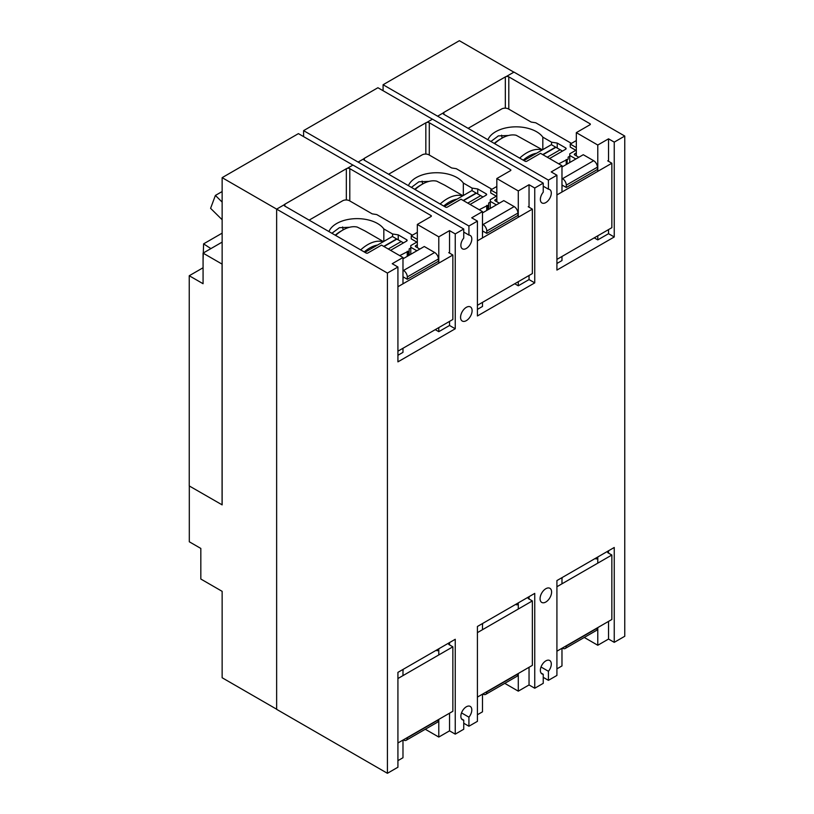 <?xml version="1.0" encoding="UTF-8"?>
<svg xmlns="http://www.w3.org/2000/svg" width="814" height="814" viewBox="0 0 814 814"><rect width="100%" height="100%" fill="white"/><g stroke="black" fill="none" stroke-linecap="round" stroke-linejoin="round"><path stroke-width="1.22" d="M222.141 219.729L210.592 208.333L215.395 195.431L222.141 191.544M215.395 195.431L222.141 202.086M203.073 260.185L203.592 243.864L222.141 233.15M203.592 243.864L210.897 248.606M189.306 485.978L189.306 541.788L200.824 548.433L200.824 579.029L222.141 591.34L222.141 677.747L276.638 709.208M482.987 196.988L471.876 190.578L444.403 206.43M476.139 193.03L463.217 200.498M476.414 193.193L463.492 200.651M480.677 195.655L467.755 203.113M562.484 151.089L551.373 144.678L523.901 160.541M555.636 147.141L542.714 154.599M555.911 147.293L542.989 154.752M560.174 149.756L547.252 157.214M403.49 242.877L392.379 236.467L364.906 252.33M396.642 238.929L383.72 246.398M396.917 239.092L383.994 246.55M401.18 241.555L388.258 249.013M513.858 72.161L459.361 40.7L383.089 84.737L548.422 180.118L548.422 189.194A7.743 4.467 -60 0 1 549.704 189.55A7.743 4.467 -60 0 1 551.302 193.091A7.743 4.467 -60 0 1 547.924 200.885A7.743 4.467 -60 0 1 541.961 202.951A7.743 4.467 -60 0 1 540.364 199.41A7.743 4.467 -60 0 1 543.243 192.185L543.243 183.119L432.458 119.159L426.831 122.405A2.442 1.414 180 0 1 429.293 122.751L510.51 169.648A1.221 0.702 180 0 1 510.866 170.146A1.221 0.702 180 0 1 510.51 170.645L496.825 178.541L518.284 190.934L529.039 184.727L529.039 207.214M352.91 165.089L298.412 133.628L222.141 177.656L276.638 209.127L276.638 709.34L387.413 773.3L397.924 767.226L397.924 672.374L455.25 639.285L455.25 734.136L449.542 730.85L438.787 737.057L438.787 719.393M222.141 177.656L222.141 504.863L189.245 485.938L189.245 275.743L203.073 267.755M432.407 119.19L377.91 87.729L303.591 130.637L468.925 226.017L468.925 235.083A7.743 4.467 -60 0 1 470.207 235.45A7.743 4.467 -60 0 1 471.805 238.99A7.743 4.467 -60 0 1 468.426 246.774A7.743 4.467 -60 0 1 462.464 248.85A7.743 4.467 -60 0 1 460.866 245.309A7.743 4.467 -60 0 1 463.746 238.085L463.746 229.009L352.961 165.059L347.334 168.305A2.442 1.414 180 0 1 349.796 168.651L431.013 215.537A1.221 0.702 180 0 1 431.369 216.036A1.221 0.702 180 0 1 431.013 216.544L417.328 224.44L438.787 236.833L449.542 230.627L449.542 253.103M468.925 226.017L477.421 221.113L471.723 217.816L482.478 211.609L461.009 199.216L447.324 207.122A1.221 0.702 180 0 1 445.594 207.122L364.377 160.236A2.442 1.414 180 0 1 363.665 159.239A2.442 1.414 180 0 1 363.777 158.811L358.15 162.057M363.777 158.811L363.777 158.883A2.442 1.414 180 0 1 364.377 158.303L425.834 122.822A2.442 1.414 180 0 1 426.831 122.476L426.831 122.405M482.478 302.381L482.478 306.471L477.421 309.381M482.478 211.609L482.478 237.922M529.039 275.488L529.039 279.578L518.284 285.795L514.743 283.75M518.284 190.934L518.284 217.246M518.284 281.705L518.284 285.795M496.825 178.541L496.825 201.75M548.422 180.118L556.918 175.214L551.22 171.927L561.975 165.71L540.506 153.327L526.821 161.223A1.221 0.702 180 0 1 525.091 161.223L443.874 114.336A2.442 1.414 180 0 1 443.162 113.339A2.442 1.414 180 0 1 443.274 112.912L443.274 112.983A2.442 1.414 180 0 1 443.874 112.403L505.331 76.923A2.442 1.414 180 0 1 506.328 76.577L506.328 76.506A2.442 1.414 180 0 1 508.791 76.862L590.008 123.748A1.221 0.702 180 0 1 590.364 124.247A1.221 0.702 180 0 1 590.008 124.746L576.322 132.641L597.781 145.034L608.536 138.828L608.536 161.314M443.274 112.912L437.647 116.168M561.975 256.481L561.975 260.572L556.918 263.482M561.975 165.71L561.975 192.023M608.536 229.599L608.536 233.689L597.781 239.896L594.24 237.851M597.781 145.034L597.781 171.347M597.781 235.806L597.781 239.896M576.322 132.641L576.322 155.85M608.536 138.828L614.244 142.124L624.755 136.05L513.98 72.1L506.328 76.506M624.755 136.05L624.755 636.273L614.244 642.348L608.536 639.051L597.781 645.258L597.781 627.594M597.781 563.146L597.781 556.99M608.536 639.051L608.536 621.387M608.536 553.113L608.536 550.783M597.781 645.258L584.269 637.454M561.975 648.27L561.975 665.933L556.918 668.854M561.975 583.821L561.975 577.665M541.015 672.985L543.243 674.267L543.243 683.333L534.747 688.237L529.039 684.95L518.284 691.157L518.284 673.493M518.284 609.035L518.284 602.889M529.039 684.95L529.039 667.287M529.039 599.002L529.039 596.682M518.284 691.157L504.772 683.353M482.478 694.169L482.478 711.833L477.421 714.743M482.478 629.71L482.478 623.565M438.787 654.934L438.787 648.778M449.542 730.85L449.542 713.186M449.542 644.902L449.542 642.572M438.787 737.057L425.274 729.252M402.981 740.068L402.981 757.732L397.924 760.642M402.981 675.61L402.981 669.464M284.279 204.711L276.638 209.127L387.413 273.077L397.924 267.012L392.226 263.716L402.981 257.509L381.512 245.116L367.826 253.022A1.221 0.702 180 0 1 366.097 253.022L284.88 206.125A2.442 1.414 180 0 1 284.167 205.128A2.442 1.414 180 0 1 284.279 204.711L284.279 204.772A2.442 1.414 180 0 1 284.88 204.202L346.337 168.722A2.442 1.414 180 0 1 347.334 168.366L347.334 168.305M402.981 348.27L402.981 352.36L397.924 355.28M402.981 257.509L402.981 283.821M449.542 321.388L449.542 325.478L438.787 331.685L435.246 329.639M438.787 236.833L438.787 263.146M438.787 327.594L438.787 331.685M417.328 224.44L417.328 247.649M303.591 136.62L303.591 130.637M383.089 90.72L383.089 84.737M463.746 232.092L468.925 235.083M529.039 184.727L534.747 188.024L534.747 282.875L477.421 315.964L477.421 221.113M534.747 282.875L529.039 279.578M534.747 188.024L543.243 183.119M543.243 186.192L548.422 189.194M614.244 142.124L614.244 236.976L556.918 270.075L556.918 175.214M614.244 236.976L608.536 233.689M543.243 674.267A7.743 4.467 -60 0 1 541.961 673.911A7.743 4.467 -60 0 1 540.364 670.36A7.743 4.467 -60 0 1 543.742 662.576A7.743 4.467 -60 0 1 549.704 660.5A7.743 4.467 -60 0 1 551.302 664.041A7.743 4.467 -60 0 1 548.422 671.275L548.422 680.341L556.918 675.437L556.918 580.575L614.244 547.486L614.244 642.348M548.422 680.341L543.243 677.35M548.422 671.275L541.015 666.992M461.518 718.874L463.746 720.166A7.743 4.467 -60 0 1 462.464 719.8A7.743 4.467 -60 0 1 460.866 716.259A7.743 4.467 -60 0 1 464.245 708.475A7.743 4.467 -60 0 1 470.207 706.399A7.743 4.467 -60 0 1 471.805 709.94A7.743 4.467 -60 0 1 468.925 717.175L468.925 726.241L477.421 721.336L477.421 626.475L534.747 593.386L534.747 688.237M468.925 726.241L463.746 723.249M468.925 717.175L461.518 712.891M455.25 734.136L463.746 729.232L463.746 720.166M387.413 273.077L387.413 773.3M449.542 230.627L455.25 233.913L455.25 328.775L397.924 361.864L397.924 267.012M455.25 328.775L449.542 325.478M455.25 233.913L463.746 229.009M472.1 310.663A8.15 4.701 -60 0 1 468.538 318.864A8.15 4.701 -60 0 1 462.26 321.042A8.15 4.701 -60 0 1 460.571 317.318A8.15 4.701 -60 0 1 464.133 309.117A8.15 4.701 -60 0 1 470.411 306.929A8.15 4.701 -60 0 1 472.1 310.663M540.069 598.687A8.15 4.701 -60 0 1 543.63 590.496A8.15 4.701 -60 0 1 549.908 588.308A8.15 4.701 -60 0 1 551.597 592.043A8.15 4.701 -60 0 1 548.036 600.233A8.15 4.701 -60 0 1 541.758 602.421A8.15 4.701 -60 0 1 540.069 598.687M222.141 242.114L203.073 253.123L203.073 283.72L189.245 275.743M203.073 253.123L222.08 264.102L222.08 504.894M566.279 645.787L566.279 646.051A5.291 3.053 60 0 1 565.181 648.473A5.291 3.053 60 0 1 562.535 648.209L562.311 648.076M565.181 648.473L596.296 630.514A5.291 3.053 -120 0 0 597.395 628.093L597.395 627.828M595.146 558.516L595.482 558.709A1.221 0.702 0 0 0 597.211 558.709M607.722 552.635L611.853 555.026L556.918 586.731M556.918 651.19L611.853 619.474L611.853 555.026M561.975 579.019A1.221 0.702 0 0 0 562.138 578.662A1.221 0.702 0 0 0 561.975 578.306M486.782 691.686L486.782 691.951A5.291 3.053 60 0 1 485.693 694.373A5.291 3.053 60 0 1 483.038 694.108L482.814 693.976M485.693 694.373L516.798 676.414A5.291 3.053 -120 0 0 517.897 673.992L517.897 673.727M515.649 604.405L515.984 604.609A1.221 0.702 0 0 0 517.714 604.609M528.225 598.534L532.356 600.915L477.421 632.631M477.421 697.089L532.356 665.374L532.356 600.915M482.478 624.918A1.221 0.702 0 0 0 482.641 624.562A1.221 0.702 0 0 0 482.478 624.206M407.285 737.576L407.285 737.85A5.291 3.053 60 0 1 406.196 740.272A5.291 3.053 60 0 1 403.541 740.007L403.317 739.875M406.196 740.272L437.301 722.313A5.291 3.053 -120 0 0 438.4 719.881L438.4 719.617M436.151 650.305L436.487 650.498A1.221 0.702 0 0 0 438.217 650.498M448.728 644.434L452.859 646.815L397.924 678.53M397.924 742.989L452.859 711.273L452.859 646.815M402.981 670.817A1.221 0.702 0 0 0 403.144 670.461A1.221 0.702 0 0 0 402.981 670.105M561.975 178.327L562.535 178.663A5.291 3.053 60 0 1 566.279 185.144L566.279 187.474L597.395 169.516L597.395 167.185A5.291 3.053 -120 0 0 593.65 160.694L583.272 154.711L561.975 167.012M566.279 187.474L561.975 184.982M575.874 158.984L569.769 155.464L569.769 162.515M569.769 155.464L569.769 153.795L576.322 150.01M561.975 187.23A1.221 0.702 0 0 0 562.138 186.864A1.221 0.702 0 0 0 561.975 186.508M556.918 259.391L611.853 227.686L611.853 163.227L556.918 194.943M607.722 160.846L611.853 163.227M576.322 152.94L574.664 153.897A1.221 0.702 0 0 0 574.308 154.395A1.221 0.702 0 0 0 574.664 154.894L578.815 157.285M523.219 160.144A32.886 18.987 -60 0 1 536.528 153.246M576.322 147.588L570.248 144.078L576.322 140.568M542.46 149.827L516.208 135.277A35.643 20.574 120 0 0 501.699 138.339L499.745 139.469A32.886 18.987 120 0 0 494.24 143.406M519.678 158.099A35.643 20.574 -60 0 1 542.165 149.99M487.932 139.774A28.917 16.697 180 0 1 513.715 126.892A28.917 16.697 180 0 1 542.826 137.149L551.577 142.196L557.234 143.071L565.649 147.924A1.628 0.936 180 0 1 566.127 148.596A1.628 0.936 180 0 1 565.649 149.257L549.552 158.547M557.234 143.071L557.234 148.056M551.577 142.196L551.577 144.79M558.719 163.838L567.144 159.513A0.977 0.56 0 0 0 568.152 158.954L568.152 157.122L569.769 156.196M568.152 157.122L568.152 158.954M566.229 159.503L566.229 164.56M502.096 138.115L501.617 135.246A32.886 18.987 120 0 0 501.607 135.175M571.438 143.386L535.734 122.772L531.176 122.069L508.536 108.995A4.884 2.818 0 0 0 501.617 108.995L468.121 128.337M570.248 144.078L570.248 147.069L575.834 150.295M542.826 137.149L542.826 149.613M490.913 141.494L498.372 135.897L508.496 135.5M501.699 138.339A35.643 20.574 120 0 0 494.597 143.62M482.478 224.226L483.038 224.552A5.291 3.053 60 0 1 486.782 231.044L486.782 233.374L517.897 215.405L517.897 213.085A5.291 3.053 -120 0 0 514.153 206.593L503.774 200.61L482.478 212.912M486.782 233.374L482.478 230.881M496.377 204.884L490.272 201.353L490.272 208.404M490.272 201.353L490.272 199.695L496.825 195.909M482.478 233.119A1.221 0.702 0 0 0 482.641 232.763A1.221 0.702 0 0 0 482.478 232.407M477.421 305.291L532.356 273.575L532.356 209.127L477.421 240.832M528.225 206.736L532.356 209.127M496.825 198.84L495.166 199.796A1.221 0.702 0 0 0 494.81 200.295A1.221 0.702 0 0 0 495.166 200.793L499.318 203.185M443.722 206.034A32.886 18.987 -60 0 1 457.03 199.145M496.825 193.478L490.75 189.977L496.825 186.467M444.393 185.012L436.711 181.166A35.643 20.574 120 0 0 422.201 184.239L420.248 185.368A32.886 18.987 120 0 0 414.743 189.306M440.181 203.988A35.643 20.574 -60 0 1 462.667 195.889M408.435 185.663A28.917 16.697 180 0 1 434.218 172.792A28.917 16.697 180 0 1 463.329 183.038L472.079 188.095L477.737 188.97L486.151 193.824A1.628 0.936 180 0 1 486.63 194.485A1.628 0.936 180 0 1 486.151 195.157L470.065 204.446M477.737 188.97L477.737 193.956M472.079 188.095L472.079 190.69M479.222 209.737L487.647 205.413A0.977 0.56 0 0 0 488.654 204.853L488.654 203.022L490.272 202.086M488.654 204.853L488.654 209.34M486.731 205.403L486.731 210.45M422.598 184.015L422.12 181.135A32.886 18.987 120 0 0 422.11 181.074M491.941 189.286L456.237 168.671L451.678 167.969L429.039 154.894A4.884 2.818 0 0 0 422.12 154.894L388.624 174.227M490.75 189.977L490.75 192.969L496.337 196.194M463.329 183.038L463.329 195.513M411.416 187.383L418.874 181.797L428.998 181.39M422.201 184.239A35.643 20.574 120 0 0 415.099 189.52M402.981 270.126L403.541 270.452A5.291 3.053 60 0 1 407.285 276.933L407.285 279.263L438.4 261.304L438.4 258.974A5.291 3.053 -120 0 0 434.656 252.493L424.277 246.51L402.981 258.811M407.285 279.263L402.981 276.78M416.88 250.783L410.775 247.253L410.775 254.304M410.775 247.253L410.775 245.594L417.328 241.809M402.981 279.019A1.221 0.702 0 0 0 403.144 278.663A1.221 0.702 0 0 0 402.981 278.307M397.924 351.19L452.859 319.475L452.859 255.016L397.924 286.732M448.728 252.635L452.859 255.016M417.328 244.739L415.669 245.696A1.221 0.702 0 0 0 415.313 246.194A1.221 0.702 0 0 0 415.669 246.693L419.821 249.084M364.224 251.933A32.886 18.987 -60 0 1 377.533 245.045M417.328 239.377L411.253 235.867L417.328 232.366M364.896 230.901L357.214 227.065A35.643 20.574 120 0 0 342.704 230.138L340.751 231.268A32.886 18.987 120 0 0 335.246 235.205M360.683 249.888A35.643 20.574 -60 0 1 383.17 241.789M328.937 231.563A28.917 16.697 180 0 1 354.721 218.691A28.917 16.697 180 0 1 383.832 228.938L392.582 233.984L398.239 234.87L406.654 239.723A1.628 0.936 180 0 1 407.132 240.384A1.628 0.936 180 0 1 406.654 241.056L390.567 250.346M398.239 234.87L398.239 239.855M392.582 233.984L392.582 236.579M399.725 255.627L408.15 251.312A0.977 0.56 0 0 0 409.157 250.743L409.157 248.921L410.775 247.985M409.157 250.743L409.157 255.24M407.234 251.292L407.234 256.349M343.101 229.914L342.623 227.035A32.886 18.987 120 0 0 342.613 226.974M412.444 235.185L376.74 214.57L372.181 213.858L349.542 200.793A4.884 2.818 0 0 0 342.623 200.793L309.137 220.126M411.253 235.867L411.253 238.868L416.839 242.094M383.832 228.938L383.832 241.412M331.919 233.282L339.377 227.696L349.501 227.289M342.704 230.138A35.643 20.574 120 0 0 335.602 235.409M364.377 158.303L364.377 160.236M425.834 122.822L425.834 154.07M510.51 169.648L510.51 170.645M429.293 122.751L429.293 155.047M443.874 112.403L443.874 114.336M505.331 76.923L505.331 108.17M590.008 123.748L590.008 124.746M508.791 76.862L508.791 109.147M284.88 204.202L284.88 206.125M346.337 168.722L346.337 199.969M431.013 215.537L431.013 216.544M349.796 168.651L349.796 200.946M597.395 628.093L566.279 646.051M517.897 673.992L486.782 691.951M438.4 719.881L407.285 737.85M562.535 178.663L593.65 160.694M566.279 185.144L597.395 167.185M574.664 153.897L574.664 154.894M565.649 147.924L565.649 149.257M567.144 159.513L567.144 164.021M483.038 224.552L514.153 206.593M486.782 231.044L517.897 213.085M495.166 199.796L495.166 200.793M486.151 193.824L486.151 195.157M487.647 205.413L487.647 209.92M403.541 270.452L434.656 252.493M407.285 276.933L438.4 258.974M415.669 245.696L415.669 246.693M406.654 239.723L406.654 241.056M408.15 251.312L408.15 255.82M444.403 185.002L462.963 195.726M364.906 230.901L383.465 241.616"/></g></svg>
